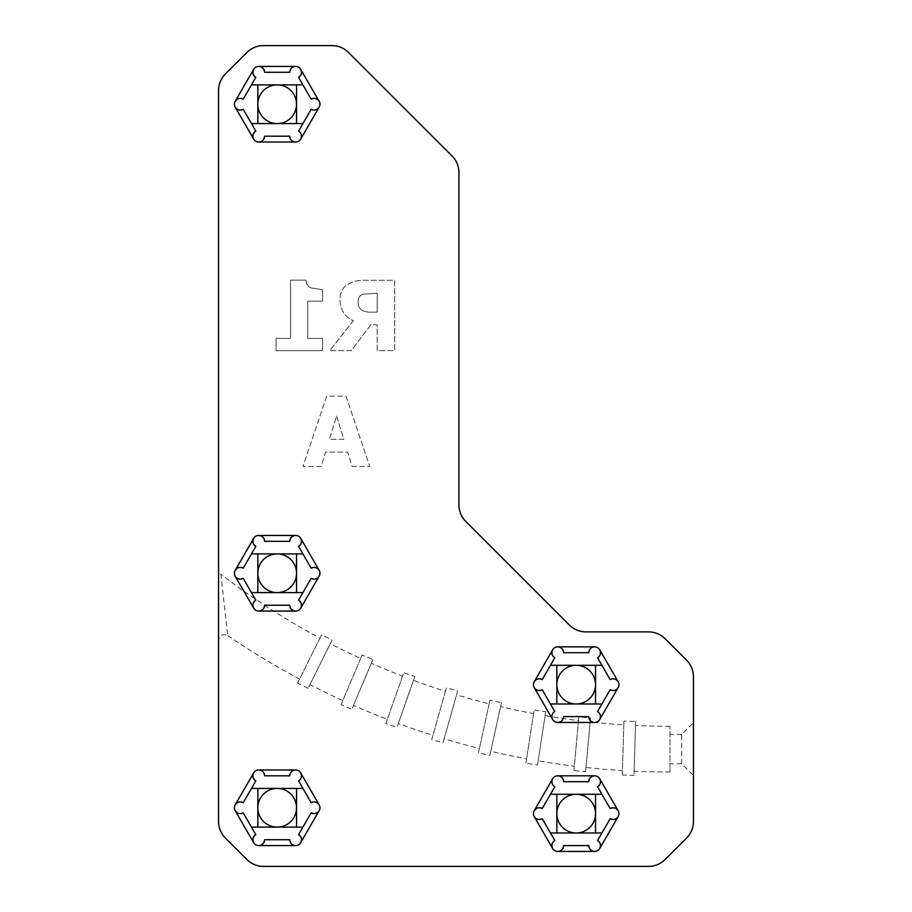 <?xml version="1.0" encoding="UTF-8"?>
<svg xmlns="http://www.w3.org/2000/svg" width="912" height="912" viewBox="0 0 912 912"><rect width="100%" height="100%" fill="white"/><g stroke="black" fill="none" stroke-linecap="round" stroke-linejoin="round"><path stroke-width="0.68" stroke-dasharray="4.56 3.42" d="M336.585 416.077L343.835 439.333L329.403 439.333L336.585 416.077L343.835 439.333L329.403 439.333L336.585 416.077M352.1 466.477L369.77 466.477L346.001 396.127L326.724 396.127L302.955 466.477L321.138 466.477L325.527 452.113L347.654 452.113L352.1 466.477L369.77 466.477L346.001 396.127L326.724 396.127L302.955 466.477L321.138 466.477L325.527 452.113L347.654 452.113L352.1 466.477M362.497 294.314L377.158 293.231L377.158 312.155L372.085 312.155C367.285 312.326 363.751 311.551 361.471 309.818C359.214 308.222 358.097 305.566 358.108 301.838C358.017 298.224 359.476 295.716 362.497 294.314L377.158 293.231L377.158 312.155L372.085 312.155C367.285 312.326 363.751 311.551 361.471 309.818C359.214 308.222 358.097 305.566 358.108 301.838C358.017 298.224 359.476 295.716 362.497 294.314M353.377 320.705L329.722 350.641L351.211 350.641L370.774 324.809L377.158 324.809L377.158 350.641L394.714 350.641L394.714 280.28L366.43 280.28C358.906 280.018 352.83 281.272 348.19 284.054C342.946 287.029 340.21 292.216 339.982 299.615C340.381 310.023 344.85 317.057 353.377 320.705L329.722 350.641L351.211 350.641L370.774 324.809L377.158 324.809L377.158 350.641L394.714 350.641L394.714 280.28L366.43 280.28C358.906 280.018 352.83 281.272 348.19 284.054C342.946 287.029 340.21 292.216 339.982 299.615C340.381 310.023 344.85 317.057 353.377 320.705M276.074 338.386L276.074 350.641L322.54 350.641L322.54 338.386L307.709 338.386L307.709 301.154L322.54 301.154L322.54 289.697L310.901 287.93C307.925 286.459 306.272 283.86 305.942 280.109L290.552 280.109L290.552 338.386L276.074 338.386L276.074 350.641L322.54 350.641L322.54 338.386L307.709 338.386L307.709 301.154L322.54 301.154L322.54 289.697L310.901 287.93C307.925 286.459 306.272 283.86 305.942 280.109L290.552 280.109L290.552 338.386L276.074 338.386M681.72 763.8L681.72 734.491L693.451 722.76L693.451 676.772A23.45 23.45 0 0 0 686.576 660.197L665.133 638.753A23.45 23.45 0 0 0 648.557 631.891L585.903 631.891A23.45 23.45 0 0 1 569.316 625.016L465.804 521.493A23.45 23.45 0 0 1 458.93 504.917L458.93 172.573A23.45 23.45 0 0 0 452.067 155.986L348.544 52.474A23.45 23.45 0 0 0 331.957 45.6L263.443 45.6A23.45 23.45 0 0 0 246.867 52.474L225.424 73.906A23.45 23.45 0 0 0 218.549 90.493L218.549 569.555L220.852 574.207L227.715 635.561C222.756 633.555 219.701 635.174 218.549 640.406L218.549 821.507A23.45 23.45 0 0 0 225.424 838.094L246.867 859.526A23.45 23.45 0 0 0 263.443 866.4L648.557 866.4A23.45 23.45 0 0 0 665.133 859.526L686.576 838.094A23.45 23.45 0 0 0 693.451 821.507L693.451 775.531L681.72 763.8L669.989 763.8L669.989 772.008L669.989 726.283L669.989 763.8M681.72 734.491L669.989 734.491M669.989 726.283A739.301 739.301 0 0 1 635.527 725.473L635.653 721.46L623.933 721.107L623.819 724.835A739.301 739.301 0 0 1 590.178 721.962L590.554 717.961L578.869 716.878L578.527 720.594A739.301 739.301 0 0 1 545.125 715.658L545.741 711.691L534.158 709.901L533.588 713.583A739.301 739.301 0 0 1 500.551 706.595L501.406 702.685L489.961 700.177L489.163 703.825A739.301 739.301 0 0 1 456.616 694.819L457.71 690.954L446.435 687.751L445.409 691.342A739.301 739.301 0 0 1 413.489 680.352L414.823 676.567L403.754 672.68L402.523 676.191A739.301 739.301 0 0 1 371.332 663.263L372.894 659.57L362.098 655.01L360.639 658.441A739.301 739.301 0 0 1 330.304 643.621L332.093 640.03L321.594 634.809L319.93 638.149A739.301 739.301 0 0 1 220.852 574.207M311.152 578.333L302.909 592.606L257.834 592.606L257.834 573.26A19.346 19.346 0 0 0 286.858 590.007A19.346 19.346 0 0 0 286.858 556.502A19.346 19.346 0 0 0 257.834 573.26L257.834 553.915L302.909 553.915L311.152 568.176M610.151 689.734L601.909 703.996L556.844 703.996L556.844 684.65A19.346 19.346 0 0 0 585.857 701.408A19.346 19.346 0 0 0 585.857 667.892A19.346 19.346 0 0 0 556.844 684.65L556.844 665.304L601.909 665.304L610.151 679.577M311.152 109.303L302.909 123.576L257.834 123.576L257.834 104.23A19.346 19.346 0 0 1 286.858 87.472A19.346 19.346 0 0 1 286.858 120.988A19.346 19.346 0 0 1 257.834 104.23L257.834 84.884L302.909 84.884L311.152 99.146M218.549 627.718L218.549 575.985M218.549 573.853L218.549 569.555M227.715 635.561A785.038 785.038 0 0 0 299.558 679.109L297.574 683.099L308.074 688.321L309.932 684.57A785.038 785.038 0 0 0 342.821 700.587L341.088 704.691L351.884 709.251L353.525 705.386A785.038 785.038 0 0 0 387.326 719.351L385.844 723.558L396.914 727.445L398.305 723.49A785.038 785.038 0 0 0 432.904 735.346L431.684 739.632L442.97 742.835L444.11 738.811A785.038 785.038 0 0 0 479.381 748.513L478.424 752.867L489.881 755.375L490.781 751.283A785.038 785.038 0 0 0 526.577 758.795L525.893 763.196L537.476 764.997L538.126 760.847A785.038 785.038 0 0 0 574.309 766.16L573.899 770.594L585.584 771.666L585.96 767.494A785.038 785.038 0 0 0 622.417 770.56L622.28 775.018L634 775.382L634.125 771.187A785.038 785.038 0 0 0 669.989 772.008M311.152 812.854L302.909 827.116L257.834 827.116L257.834 807.77A19.346 19.346 0 0 1 286.858 791.012A19.346 19.346 0 0 1 286.858 824.528A19.346 19.346 0 0 1 257.834 807.77L257.834 788.424L302.909 788.424L311.152 802.697M610.151 818.714L601.909 832.987L556.844 832.987L556.844 813.629A19.346 19.346 0 0 0 585.857 830.387A19.346 19.346 0 0 0 585.857 796.883A19.346 19.346 0 0 0 556.844 813.629L556.844 794.284L601.909 794.284L610.151 808.556M693.451 722.76L693.451 775.531M319.154 101.3A5.86 5.86 0 0 1 319.154 107.16M319.154 570.331A5.86 5.86 0 0 1 319.154 576.19M319.154 804.84A5.86 5.86 0 0 1 319.154 810.7M556.844 703.996L550.46 703.996L542.23 689.734M542.23 679.577L550.46 665.304L556.844 665.304M257.834 592.606L251.461 592.606L243.219 578.333M243.219 568.176L251.461 553.915L257.834 553.915M618.165 681.72A5.86 5.86 0 0 1 618.165 687.58M257.834 123.576L251.461 123.576L243.219 109.303M243.219 99.146L251.461 84.884L257.834 84.884M257.834 827.116L251.461 827.116L243.219 812.854M243.219 802.697L251.461 788.424L257.834 788.424M556.844 832.987L550.46 832.987L542.23 818.714M542.23 808.556L550.46 794.284L556.844 794.284M597.565 657.78L601.909 665.304M563.605 652.696L588.776 652.696M550.46 665.304L554.804 657.78M298.566 546.379L302.909 553.915M264.594 541.306L289.765 541.306M251.461 553.915L255.805 546.379M255.805 131.1L251.461 123.576M289.765 136.184L264.594 136.184M302.909 123.576L298.566 131.1M255.805 834.651L251.461 827.116M289.765 839.724L264.594 839.724M302.909 827.116L298.566 834.651M554.804 840.511L550.46 832.987M588.776 845.584L563.605 845.584M601.909 832.987L597.565 840.511M595.536 665.304L595.536 703.996M595.536 794.284L595.536 832.987M296.525 84.884L296.525 123.576M296.525 788.424L296.525 827.116M296.525 553.915L296.525 592.606M251.461 84.884L255.805 77.349M298.566 77.349L302.909 84.884M264.594 72.276L289.765 72.276M563.605 781.687L588.776 781.687M550.46 794.284L554.804 786.76M597.565 786.76L601.909 794.284M251.461 788.424L255.805 780.9M298.566 780.9L302.909 788.424M264.594 775.816L289.765 775.816M554.804 711.531L550.46 703.996M588.776 716.604L563.605 716.604M601.909 703.996L597.565 711.531M255.805 600.13L251.461 592.606M289.765 605.215L264.594 605.215M302.909 592.606L298.566 600.13M341.088 704.691L362.098 655.01M360.639 658.441L342.821 700.587M372.894 659.57L351.884 709.251M353.525 705.386L371.332 663.263M431.684 739.632L446.435 687.751M445.409 691.342L432.904 735.346M457.71 690.954L442.97 742.835M444.11 738.811L456.616 694.819M525.893 763.196L534.158 709.901M533.588 713.583L526.577 758.795M545.741 711.691L537.476 764.997M538.126 760.847L545.125 715.658M622.28 775.018L623.933 721.107M623.819 724.835L622.417 770.56M635.653 721.46L634 775.382M634.125 771.187L635.527 725.473M573.899 770.594L578.869 716.878M578.527 720.594L574.309 766.16M590.554 717.961L585.584 771.666M585.96 767.494L590.178 721.962M478.424 752.867L489.961 700.177M489.163 703.825L479.381 748.513M501.406 702.685L489.881 755.375M490.781 751.283L500.551 706.595M385.844 723.558L403.754 672.68M402.523 676.191L387.326 719.351M414.823 676.567L396.914 727.445M398.305 723.49L413.489 680.352M297.574 683.099L321.594 634.809M319.93 638.149L299.558 679.109M332.093 640.03L308.074 688.321M309.932 684.57L330.304 643.621"/><path stroke-width="1.37" d="M218.549 640.406L218.549 627.718M218.549 575.985L218.549 573.853M218.549 90.493L218.549 821.507A23.45 23.45 0 0 0 225.424 838.094L246.867 859.526A23.45 23.45 0 0 0 263.443 866.4L648.557 866.4A23.45 23.45 0 0 0 665.133 859.526L686.576 838.094A23.45 23.45 0 0 0 693.451 821.507L693.451 676.772A23.45 23.45 0 0 0 686.576 660.197L665.133 638.753A23.45 23.45 0 0 0 648.557 631.891L585.903 631.891A23.45 23.45 0 0 1 569.316 625.016L465.804 521.493A23.45 23.45 0 0 1 458.93 504.917L458.93 172.573A23.45 23.45 0 0 0 452.067 155.986L348.544 52.474A23.45 23.45 0 0 0 331.957 45.6L263.443 45.6A23.45 23.45 0 0 0 246.867 52.474L225.424 73.906A23.45 23.45 0 0 0 218.549 90.493M295.636 66.416L258.734 66.416C262.291 66.77 264.241 68.719 264.594 72.276L289.765 72.276C290.119 68.719 292.079 66.77 295.636 66.416A5.86 5.86 0 0 1 300.709 69.346C302.18 72.595 301.462 75.274 298.566 77.349L311.152 99.146C314.401 97.687 317.068 98.393 319.154 101.3L300.709 69.346M311.152 99.146A5.86 5.86 0 0 1 319.154 107.16C317.068 110.056 314.401 110.774 311.152 109.303L298.566 131.1A5.86 5.86 0 0 1 298.566 141.257A5.86 5.86 0 0 1 289.765 136.184L264.594 136.184A5.86 5.86 0 0 1 255.805 141.257A5.86 5.86 0 0 1 255.805 131.1L243.219 109.303A5.86 5.86 0 0 1 234.43 104.23A5.86 5.86 0 0 1 243.219 99.146L255.805 77.349A5.86 5.86 0 0 1 255.805 67.203A5.86 5.86 0 0 1 264.594 72.276M298.566 131.1C301.462 133.186 302.18 135.854 300.709 139.114L319.154 107.16A5.86 5.86 0 0 1 311.152 109.303M300.709 139.114A5.86 5.86 0 0 1 295.636 142.044C292.079 141.691 290.119 139.73 289.765 136.184M264.594 136.184C264.241 139.73 262.291 141.691 258.734 142.044L295.636 142.044M258.734 142.044A5.86 5.86 0 0 1 253.661 139.114C252.191 135.854 252.898 133.186 255.805 131.1M243.219 109.303C239.959 110.774 237.291 110.056 235.205 107.16L253.661 139.114M235.205 107.16A5.86 5.86 0 0 1 235.205 101.3C237.291 98.393 239.959 97.687 243.219 99.146M255.805 77.349C252.898 75.274 252.191 72.595 253.661 69.346L235.205 101.3M253.661 69.346A5.86 5.86 0 0 1 258.734 66.416M618.165 810.7L599.708 778.745C601.179 782.006 600.472 784.673 597.565 786.76L610.151 808.556C613.411 807.086 616.079 807.804 618.165 810.7A5.86 5.86 0 0 1 618.165 816.571C616.079 819.466 613.411 820.184 610.151 818.714L597.565 840.511A5.86 5.86 0 0 1 597.565 850.668A5.86 5.86 0 0 1 588.776 845.584L563.605 845.584A5.86 5.86 0 0 1 554.804 850.668A5.86 5.86 0 0 1 554.804 840.511L542.23 818.714A5.86 5.86 0 0 1 533.429 813.629A5.86 5.86 0 0 1 542.23 808.556L554.804 786.76A5.86 5.86 0 0 1 554.804 776.602A5.86 5.86 0 0 1 563.605 781.687L588.776 781.687A5.86 5.86 0 0 1 597.565 776.602A5.86 5.86 0 0 1 597.565 786.76M597.565 840.511C600.472 842.597 601.179 845.264 599.708 848.513L618.165 816.571M599.708 848.513A5.86 5.86 0 0 1 594.635 851.455C591.079 851.09 589.129 849.14 588.776 845.584M563.605 845.584C563.251 849.14 561.29 851.09 557.745 851.455L594.635 851.455M557.745 851.455A5.86 5.86 0 0 1 552.661 848.513C551.19 845.264 551.908 842.597 554.804 840.511M542.23 818.714C538.969 820.184 536.302 819.466 534.215 816.571L552.661 848.513M534.215 816.571A5.86 5.86 0 0 1 534.215 810.7C536.302 807.804 538.969 807.086 542.23 808.556M554.804 786.76C551.908 784.673 551.19 782.006 552.661 778.745L534.215 810.7M552.661 778.745A5.86 5.86 0 0 1 557.745 775.816C561.29 776.169 563.251 778.13 563.605 781.687M588.776 781.687C589.129 778.13 591.079 776.169 594.635 775.816L557.745 775.816M594.635 775.816A5.86 5.86 0 0 1 599.708 778.745M258.734 845.584L295.636 845.584C292.079 845.23 290.119 843.281 289.765 839.724L264.594 839.724C264.241 843.281 262.291 845.23 258.734 845.584A5.86 5.86 0 0 1 253.661 842.654C252.191 839.405 252.898 836.726 255.805 834.651L243.219 812.854A5.86 5.86 0 0 1 234.43 807.77A5.86 5.86 0 0 1 243.219 802.697L255.805 780.9A5.86 5.86 0 0 1 255.805 770.743A5.86 5.86 0 0 1 264.594 775.816L289.765 775.816A5.86 5.86 0 0 1 298.566 770.743A5.86 5.86 0 0 1 298.566 780.9L311.152 802.697A5.86 5.86 0 0 1 319.154 804.84L300.709 772.886C302.18 776.146 301.462 778.814 298.566 780.9M243.219 812.854C239.959 814.313 237.291 813.607 235.205 810.7L253.661 842.654M235.205 810.7A5.86 5.86 0 0 1 235.205 804.84C237.291 801.944 239.959 801.226 243.219 802.697M255.805 780.9C252.898 778.814 252.191 776.146 253.661 772.886L235.205 804.84M253.661 772.886A5.86 5.86 0 0 1 258.734 769.956C262.291 770.309 264.241 772.27 264.594 775.816M289.765 775.816C290.119 772.27 292.079 770.309 295.636 769.956L258.734 769.956M295.636 769.956A5.86 5.86 0 0 1 300.709 772.886M311.152 802.697C314.401 801.226 317.068 801.944 319.154 804.84A5.86 5.86 0 0 1 319.154 810.7C317.068 813.607 314.401 814.313 311.152 812.854L298.566 834.651A5.86 5.86 0 0 1 298.566 844.797A5.86 5.86 0 0 1 289.765 839.724M298.566 834.651C301.462 836.726 302.18 839.405 300.709 842.654L319.154 810.7A5.86 5.86 0 0 1 311.152 812.854M300.709 842.654A5.86 5.86 0 0 1 295.636 845.584M594.635 646.836L557.745 646.836C561.29 647.189 563.251 649.15 563.605 652.696L588.776 652.696C589.129 649.15 591.079 647.189 594.635 646.836A5.86 5.86 0 0 1 599.708 649.766C601.179 653.026 600.472 655.694 597.565 657.78L610.151 679.577C613.411 678.106 616.079 678.824 618.165 681.72L599.708 649.766M610.151 679.577A5.86 5.86 0 0 1 618.165 687.58C616.079 690.487 613.411 691.193 610.151 689.734L597.565 711.531C600.472 713.606 601.179 716.285 599.708 719.534L618.165 687.58A5.86 5.86 0 0 1 610.151 689.734M599.708 719.534A5.86 5.86 0 0 1 594.635 722.464C591.079 722.11 589.129 720.161 588.776 716.604L563.605 716.604C563.251 720.161 561.29 722.11 557.745 722.464L594.635 722.464M557.745 722.464A5.86 5.86 0 0 1 552.661 719.534C551.19 716.285 551.908 713.606 554.804 711.531L542.23 689.734C538.969 691.193 536.302 690.487 534.215 687.58L552.661 719.534M534.215 687.58A5.86 5.86 0 0 1 534.215 681.72C536.302 678.824 538.969 678.106 542.23 679.577L554.804 657.78C551.908 655.694 551.19 653.026 552.661 649.766L534.215 681.72M552.661 649.766A5.86 5.86 0 0 1 557.745 646.836M258.734 611.074L295.636 611.074C292.079 610.721 290.119 608.76 289.765 605.215L264.594 605.215C264.241 608.76 262.291 610.721 258.734 611.074A5.86 5.86 0 0 1 253.661 608.144C252.191 604.884 252.898 602.216 255.805 600.13L243.219 578.333A5.86 5.86 0 0 1 234.43 573.26A5.86 5.86 0 0 1 243.219 568.176L255.805 546.379A5.86 5.86 0 0 1 255.805 536.222A5.86 5.86 0 0 1 264.594 541.306L289.765 541.306A5.86 5.86 0 0 1 298.566 536.222A5.86 5.86 0 0 1 298.566 546.379L311.152 568.176A5.86 5.86 0 0 1 319.154 570.331L300.709 538.376C302.18 541.625 301.462 544.293 298.566 546.379M243.219 578.333C239.959 579.804 237.291 579.086 235.205 576.19L253.661 608.144M235.205 576.19A5.86 5.86 0 0 1 235.205 570.331C237.291 567.424 239.959 566.705 243.219 568.176M255.805 546.379C252.898 544.293 252.191 541.625 253.661 538.376L235.205 570.331M253.661 538.376A5.86 5.86 0 0 1 258.734 535.447C262.291 535.8 264.241 537.749 264.594 541.306M289.765 541.306C290.119 537.749 292.079 535.8 295.636 535.447L258.734 535.447M295.636 535.447A5.86 5.86 0 0 1 300.709 538.376M311.152 568.176C314.401 566.705 317.068 567.424 319.154 570.331A5.86 5.86 0 0 1 319.154 576.19C317.068 579.086 314.401 579.804 311.152 578.333L298.566 600.13A5.86 5.86 0 0 1 298.566 610.288A5.86 5.86 0 0 1 289.765 605.215M298.566 600.13C301.462 602.216 302.18 604.884 300.709 608.144L319.154 576.19A5.86 5.86 0 0 1 311.152 578.333M300.709 608.144A5.86 5.86 0 0 1 295.636 611.074M610.151 808.556A5.86 5.86 0 0 1 618.952 813.629A5.86 5.86 0 0 1 610.151 818.714M588.776 652.696A5.86 5.86 0 0 1 597.565 647.623A5.86 5.86 0 0 1 597.565 657.78M597.565 711.531A5.86 5.86 0 0 1 597.565 721.677A5.86 5.86 0 0 1 588.776 716.604M542.23 689.734A5.86 5.86 0 0 1 533.429 684.65A5.86 5.86 0 0 1 542.23 679.577M289.765 72.276A5.86 5.86 0 0 1 298.566 67.203A5.86 5.86 0 0 1 298.566 77.349M264.594 605.215A5.86 5.86 0 0 1 255.805 610.288A5.86 5.86 0 0 1 255.805 600.13M556.844 665.304L556.844 703.996M257.834 553.915L257.834 592.606M296.525 123.576L296.525 84.884M296.525 827.116L296.525 788.424M595.536 832.987L595.536 794.284M595.536 703.996L595.536 665.304M296.525 592.606L296.525 553.915M257.834 84.884L257.834 123.576M257.834 788.424L257.834 827.116M556.844 794.284L556.844 832.987M550.46 665.304L601.909 665.304M554.804 657.78A5.86 5.86 0 0 1 554.804 647.623A5.86 5.86 0 0 1 563.605 652.696M251.461 553.915L302.909 553.915M302.909 123.576L251.461 123.576M302.909 827.116L251.461 827.116M264.594 839.724A5.86 5.86 0 0 1 255.805 844.797A5.86 5.86 0 0 1 255.805 834.651M601.909 832.987L550.46 832.987M601.909 703.996L550.46 703.996M576.19 703.996A19.346 19.346 0 0 0 595.536 684.65A19.346 19.346 0 0 0 576.19 665.304A19.346 19.346 0 0 0 556.844 684.65A19.346 19.346 0 0 0 576.19 703.996M595.536 813.629A19.346 19.346 0 0 0 576.19 794.284A19.346 19.346 0 0 0 556.844 813.629A19.346 19.346 0 0 0 576.19 832.987A19.346 19.346 0 0 0 595.536 813.629M550.46 794.284L601.909 794.284M277.18 84.884A19.346 19.346 0 0 0 257.834 104.23A19.346 19.346 0 0 0 277.18 123.576A19.346 19.346 0 0 0 296.525 104.23A19.346 19.346 0 0 0 277.18 84.884M251.461 84.884L302.909 84.884M296.525 807.77A19.346 19.346 0 0 0 277.18 788.424A19.346 19.346 0 0 0 257.834 807.77A19.346 19.346 0 0 0 277.18 827.116A19.346 19.346 0 0 0 296.525 807.77M251.461 788.424L302.909 788.424M296.525 573.26A19.346 19.346 0 0 0 277.18 553.915A19.346 19.346 0 0 0 257.834 573.26A19.346 19.346 0 0 0 277.18 592.606A19.346 19.346 0 0 0 296.525 573.26M302.909 592.606L251.461 592.606M563.605 716.604A5.86 5.86 0 0 1 554.804 721.677A5.86 5.86 0 0 1 554.804 711.531"/></g></svg>
